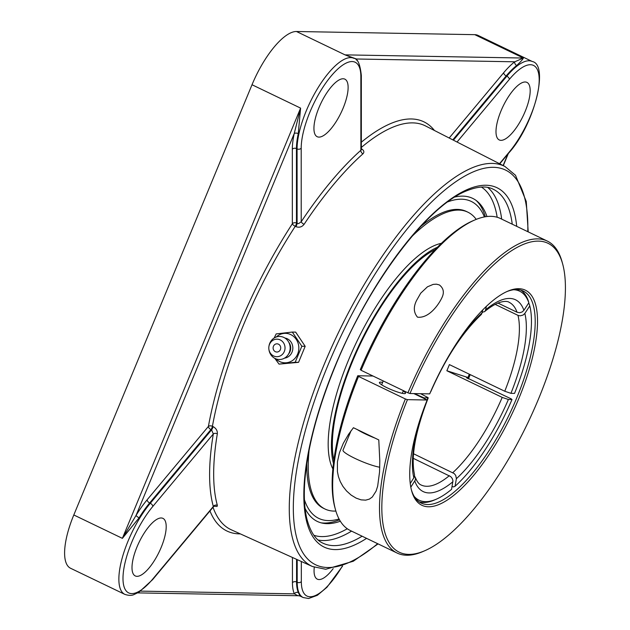 <?xml version="1.0" encoding="UTF-8"?>
<svg xmlns="http://www.w3.org/2000/svg" width="630" height="630" viewBox="0 0 630 630"><rect width="100%" height="100%" fill="white"/><g stroke="black" fill="none" stroke-linecap="round" stroke-linejoin="round"><path stroke-width="0.94" d="M298.258 133.615L300.597 108.116L294.226 133.552A2.985 1.591 -167.8 0 1 298.258 133.615A58.7 20.459 -64.3 0 0 296.447 148.585L297.077 148.893L297.1 223.382L298.62 223.626L301.219 221.728A2.985 1.032 -146.4 0 0 304.085 224.335A223.926 78.057 -64.3 0 1 362.959 153.814C364.589 152.019 363.959 150.255 361.069 148.538M139.128 517.789A58.7 20.459 -64.3 0 1 149.656 502.968L210.932 429.573A2.985 1 114.6 0 0 212.412 426.29A2.985 1.74 10.3 0 0 208.404 426.416L147.129 499.81A61.693 21.507 115.7 0 0 136.072 515.379L122.385 538.351L139.128 517.789A2.985 0.787 31.5 0 1 136.072 515.379L294.226 133.552A61.693 21.507 115.7 0 0 292.32 149.286A2.985 2.268 180 0 1 296.447 148.585L296.47 223.067A2.985 2.268 180 0 0 292.344 223.768A2.985 0.961 -147 0 0 295.25 226.312A2.985 0.992 116.5 0 0 296.47 223.067L297.1 223.382A2.985 0.992 116.5 0 1 295.88 226.627C299.187 227.839 301.927 227.068 304.085 224.335M140.577 591.121L294.36 593.846A2.985 2.685 155.7 0 1 298.392 592.61A58.7 20.459 -64.3 0 1 296.572 581.986A2.985 2.268 -0 0 0 292.446 582.687A61.693 21.507 115.7 0 0 294.36 593.846L297.604 595.578L299.99 596.004L298.392 592.61M357.147 60.763A61.693 21.507 115.7 0 0 356.47 58.999A2.985 2.685 -24.3 0 0 356.139 59.779M452.805 139.86L506.197 75.899A2.985 1.646 -140.1 0 1 503.677 72.741A61.693 21.507 115.7 0 1 514.741 61.803A2.985 2.307 -127.4 0 0 516.726 65.496C520.671 61.764 522.892 59.283 523.38 58.039L514.741 61.803L356.47 58.999L345.043 54.873L353.958 58.346A58.7 20.459 115.7 0 0 318.811 86.499A58.7 20.459 115.7 0 0 297.077 148.893A2.985 2.268 180 0 0 301.203 148.192A55.716 19.42 -64.3 0 1 331.018 76.198A55.716 19.42 -64.3 0 1 360.864 76.726L360.88 150.271L361.336 149.688M457.041 142.026L509.355 79.364A55.716 19.42 -64.3 0 1 539.193 79.892A55.716 19.42 -64.3 0 1 509.379 151.877A2.985 1.646 -140.1 0 1 509.142 152.578C534.901 123.811 548.998 64.654 532.295 61.512L478.036 35.398A58.7 20.459 115.7 0 0 474.799 34.666L523.38 58.039L345.043 54.873L296.462 31.5L474.799 34.666M296.462 31.5A58.7 20.459 115.7 0 0 252.016 84.743L73.804 514.97A58.7 20.459 115.7 0 0 70.584 568.268L124.842 594.373C128.725 595.626 131.788 595.681 134.025 594.547L139.017 592.137L152.602 579.655A2.985 1.646 39.9 0 0 152.83 578.954A55.716 19.42 -64.3 0 1 122.992 578.419A55.716 19.42 -64.3 0 1 152.814 506.433L213.31 433.968L211.57 429.865A2.985 1 114.6 0 0 213.058 426.581L212.412 426.29A224.075 78.104 -64.3 0 1 295.25 226.312L295.88 226.627M305.062 508.331A179.235 62.472 115.7 0 0 322.906 523.239A179.235 62.472 115.7 0 0 327.143 523.656A179.235 62.472 115.7 0 0 340.35 521.238M486.974 216.531A179.235 62.472 115.7 0 0 477.65 201.655A179.235 62.472 115.7 0 0 454.86 197.009M214.105 506.244L217.09 506.441L217.35 505.339A223.926 78.057 -64.3 0 1 217.334 433.771C217.563 430.762 216.137 428.361 213.058 426.581M213.846 505.898L214.665 506.079L213.334 506.481A2.985 2.607 164.5 0 1 217.35 505.339M217.334 433.771A2.985 1.795 9.5 0 0 213.31 433.968A226.91 79.096 115.7 0 0 213.334 506.481L152.83 578.954M362.959 153.814A2.985 2.15 48.3 0 1 360.88 150.271A226.91 79.096 115.7 0 0 301.219 221.728L301.203 148.192M343.122 108.147A31.933 11.135 -64.3 0 1 317.181 136.71A31.933 11.135 -64.3 0 1 318.938 107.722A31.933 11.135 -64.3 0 1 344.878 79.159A31.933 11.135 -64.3 0 1 343.122 108.147M161.185 517.97A31.933 11.135 -64.3 0 1 162.949 518.372A31.933 11.135 -64.3 0 1 160.201 549.675A31.933 11.135 -64.3 0 1 137.017 576.332A31.933 11.135 -64.3 0 1 135.253 575.93A31.933 11.135 -64.3 0 1 138.001 544.619A31.933 11.135 -64.3 0 1 161.185 517.97M501 140.34A31.933 11.135 -64.3 0 1 499.244 139.939A31.933 11.135 -64.3 0 1 501.992 108.636A31.933 11.135 -64.3 0 1 525.176 81.987A31.933 11.135 -64.3 0 1 526.932 82.388A31.933 11.135 -64.3 0 1 524.184 113.691A31.933 11.135 -64.3 0 1 501 140.34M333.175 568.606A31.933 11.135 -64.3 0 1 317.315 579.159A31.933 11.135 -64.3 0 1 314.275 567.276M292.32 332.065L295.675 332.12L305.188 346.311L301.833 346.248L292.32 332.065L276.176 333.9L274.176 338.003M305.188 346.311L298.549 362.337L295.194 362.274L301.833 346.248M274.798 358.344L279.043 364.116L295.194 362.274M298.549 362.337L279.043 364.116M276.239 337.011A14.734 13.632 91 0 1 293.32 336.215A14.734 13.632 91 0 1 297.651 354.068A14.734 13.632 91 0 1 275.853 358.824M275.357 351.682A4.111 3.804 91 0 1 274.68 344.61A4.111 3.804 91 0 1 280.697 347.5A4.111 3.804 91 0 1 275.357 351.682M284.894 338.019A10.143 9.387 91 0 1 292.021 352.17A10.143 9.387 91 0 1 284.539 358.123M288.776 342.263A8.962 8.3 91 0 1 289.981 351.674A8.962 8.3 91 0 1 288.572 354.013M268.923 346.39L269.002 345.949A11.529 10.671 91 0 1 269.766 343.295A11.529 10.671 91 0 1 283.862 337.444A11.529 10.671 91 0 1 289.233 352.666A11.529 10.671 91 0 1 278.011 359.399A11.529 10.671 91 0 1 268.939 349.634L268.876 349.193A8.765 8.111 91 0 1 268.923 346.39A8.765 8.111 91 0 1 269.506 344.366A8.765 8.111 91 0 1 280.232 339.924A8.765 8.111 91 0 1 284.319 351.493A8.765 8.111 91 0 1 275.775 356.619A8.765 8.111 91 0 1 268.876 349.193M351.028 430.802L343.011 450.159A21.853 3.237 22.5 0 0 356.517 459.128A21.853 3.237 22.5 0 0 379.748 467.216M374.913 438.063A21.853 3.237 -157.5 0 1 357.289 429.581M474.815 219.964L472.917 220.784A171.447 59.763 115.7 0 0 360.289 369.605L361.077 370.282A173.124 60.346 -64.3 0 1 474.815 219.964A173.124 60.346 -64.3 0 1 500.425 218.508L547.265 241.054A173.124 60.346 115.7 0 0 407.925 392.821L409.98 393.514L429.715 393.868A119.338 41.596 115.7 0 1 507.717 291.21A119.338 41.596 115.7 0 1 511.111 415.776A119.338 41.596 115.7 0 1 411.65 490.857A119.338 41.596 115.7 0 1 427.172 400.011L407.437 399.656L405.373 398.963A173.124 60.346 115.7 0 0 397.136 553.061A173.124 60.346 115.7 0 0 406.681 555.235A173.124 60.346 115.7 0 0 422.746 551.604L424.644 550.785A171.447 59.763 -64.3 0 1 407.437 399.656M397.136 553.061L350.288 530.515A173.124 60.346 -64.3 0 1 335.451 509.599A173.124 60.346 -64.3 0 1 358.533 376.425L357.745 375.748A171.447 59.763 115.7 0 0 334.908 507.599L335.451 509.599M361.077 370.282L407.925 392.821M409.98 393.514A171.447 59.763 -64.3 0 1 562.653 263.962L562.11 261.97A173.124 60.346 115.7 0 0 547.265 241.054M417.485 317.158C413.619 312.559 413.312 306.983 416.58 300.447L420.714 293.186L427.455 286.808L433.188 284.39L436.417 284.169L439.362 284.933C443.63 288.28 444.457 292.58 441.843 297.84C437.929 306.023 428.282 318.552 417.485 317.158M562.653 263.962A171.447 59.763 -64.3 0 1 527.475 423.651A171.447 59.763 -64.3 0 1 424.644 550.785M405.373 398.963L358.533 376.425M427.172 400.011L413.823 393.585M357.745 375.748L373.007 376.023M403.271 390.97A14.12 2.095 -157.5 0 1 405.499 393.285A14.12 2.095 -157.5 0 1 404.381 393.616A14.12 2.095 -157.5 0 1 389.332 388.812A14.12 2.095 -157.5 0 1 379.41 382.473A14.12 2.095 -157.5 0 1 382.623 382.418M506.756 291.635A117.66 41.013 -64.3 0 1 523.223 291.029A117.66 41.013 -64.3 0 1 513.088 406.374A117.66 41.013 -64.3 0 1 427.675 504.551A117.66 41.013 -64.3 0 1 421.187 503.079A117.66 41.013 -64.3 0 1 411.382 489.841M469.311 374.196A119.338 41.596 -64.3 0 1 467.523 378.441M468.413 378.874A117.66 41.013 115.7 0 0 470.201 374.622M353.422 427.723L378.78 439.921L379.795 460.853L379.559 471.909L377.669 486.155L376.079 491.116L372.306 497.015L369.408 499.094L365.668 500.149L361.084 499.858L356.092 498.109L351.091 495.054L346.516 490.935L342.885 486.328L340.255 481.596L338.436 476.65L337.412 471.618L337.42 461.861L339.483 452.623L343.318 443.292L348.579 434.283L353.422 427.723M435.188 249.575A127.74 44.525 115.7 0 0 339.806 397.877A127.74 44.525 115.7 0 0 333.868 460.16M437.48 247.22A129.449 45.124 115.7 0 0 338.995 398.349A129.449 45.124 115.7 0 0 333.451 463.412M476.225 219.382A164.721 57.417 115.7 0 0 467.838 212.16L466.397 211.459A164.721 57.417 115.7 0 0 420.816 226.422M306.802 463.365A164.721 57.417 115.7 0 0 323.552 508.323L325.001 509.024A164.721 57.417 115.7 0 0 335.877 511.064M309.094 450.151A164.721 57.417 115.7 0 0 325.001 509.024M467.838 212.16A164.721 57.417 115.7 0 0 411.918 236.455M441.425 243.314A129.449 45.124 115.7 0 0 335.735 396.782A129.449 45.124 115.7 0 0 332.861 468.94M466.483 377.842A115.928 40.407 115.7 0 0 466.554 377.677L467.846 377.701M466.554 377.677L511.213 398.869L512.001 399.538L508.386 399.475L502.417 397.491L446.851 370.755L468.633 377.716M420.62 393.703L428.101 397.664L424.187 397.979L414.453 393.592M414.233 496.44A115.975 40.422 -64.3 0 0 436.236 499.22A115.975 40.422 -64.3 0 0 451.584 489.321L452.946 480.698L452.261 478.509L450.741 476.611L413.233 458.309M528.389 303.495L529.231 303.896L529.783 305.904L524.845 313.425L523.12 315.047L520.159 315.843L518.128 315.417L495.164 304.369M486.407 306.306L485.289 310.944L484.249 311.803L482.454 312.063M430.566 391.891L430.747 391.781C445.536 358.202 462.444 332.404 481.446 314.378L482.848 309.818M410.248 483.501L414.39 476.918L414.509 474.626C410.705 457.159 415.272 431.597 428.203 397.924M414.587 476.107L415.461 477.855L415.327 480.028L410.807 487.171M419.147 501.874A117.66 41.013 115.7 0 0 434.33 500.039L436.236 499.22M517.978 315.346A101.398 35.343 -64.3 0 1 504.756 391.246L449.395 364.605A101.398 35.343 -64.3 0 1 448.143 367.684A101.398 35.343 -64.3 0 1 446.851 370.755M497.968 303.061L517.198 312.307L519.852 312.708L522.191 311.937L523.908 310.314L528.846 302.794L528.294 300.786A117.66 41.013 115.7 0 0 521.002 290.186M423.99 398.475A115.975 40.422 -64.3 0 1 424.187 397.979M513.694 289.737A115.975 40.422 -64.3 0 1 528.846 302.794M529.783 305.904A115.975 40.422 -64.3 0 1 514.545 393.396L510.93 393.333A106.438 37.099 115.7 0 0 524.845 313.425M413.532 453.742L454.222 473.579L455.742 475.477L456.38 478.705L455.057 486.289L453.411 486.943L452.104 486.321M512.001 399.538A115.975 40.422 -64.3 0 1 455.057 486.289M504.756 391.246L510.93 393.333M447.725 201.883A175.872 61.307 -64.3 0 1 484.391 216.933M339.058 518.978A175.872 61.307 -64.3 0 1 304.416 499.708M321.166 522.845A180.03 62.756 115.7 0 0 339.507 519.813M485.328 216.759A180.03 62.756 115.7 0 0 476.248 200.537M292.32 149.286L292.344 223.768A227.06 79.144 115.7 0 0 208.404 426.416A2.985 1.646 39.9 0 0 210.932 429.573L211.57 429.865L150.286 503.276A2.985 1.646 39.9 0 1 152.814 506.433M252.016 84.743L300.597 108.116L122.385 538.351L73.804 514.97M297.195 559.613L297.202 582.285L296.572 581.986L296.565 559.33M292.438 557.463L292.446 582.687M209.955 510.954A227.06 79.144 115.7 0 0 240.345 533.886M528.208 231.879L526.263 201.458L515.49 175.258L504.937 166.47A221.98 77.38 115.7 0 0 324.056 364.731A221.98 77.38 115.7 0 0 312.448 566.52L231.305 529.798A224.075 78.104 -64.3 0 1 213.027 507.276M124.842 594.373A58.7 20.459 115.7 0 1 122.299 557.629A58.7 20.459 115.7 0 1 150.286 503.276L149.656 502.968A2.985 1.646 39.9 0 1 147.129 499.81M507.867 154.114L503.134 165.548M434.448 130.489A227.06 79.144 115.7 0 0 361.344 142.183M361.344 147.452A224.075 78.104 -64.3 0 1 425.612 125.984L504.937 166.47M532.295 61.512A58.7 20.459 115.7 0 0 506.827 76.198L506.197 75.899A58.7 20.459 -64.3 0 1 516.726 65.496M503.677 72.741L449.182 138.009M481.391 187.055A193.402 67.41 -64.3 0 1 497.172 217.263M347.295 528.759A193.402 67.41 -64.3 0 1 313.842 535.272M501.685 219.114A196.387 68.457 115.7 0 0 487.754 187.449M318.118 540.005A196.387 68.457 115.7 0 0 351.556 531.129M362.124 536.209A196.387 68.457 -64.3 0 1 322.914 543.162C318.89 541.32 311.606 536.776 306.81 518.616C304.44 508.575 303.755 496.235 304.762 481.588C307.361 447.914 317.551 409.382 335.317 365.998C368.18 285.028 425.171 208.711 464.42 191.756C481.155 184.48 489.203 187.189 493.219 189.228A196.387 68.457 -64.3 0 1 512.253 224.201M516.718 226.351A199.379 69.497 115.7 0 0 446.048 202.521A199.379 69.497 115.7 0 0 335.081 366.069A199.379 69.497 115.7 0 0 366.589 538.359M377.654 543.682A218.996 76.332 -64.3 0 1 327.655 365.935A218.996 76.332 -64.3 0 1 457.183 180.786A218.996 76.332 -64.3 0 1 527.783 231.675M361.344 149.586L361.329 75.513A2.985 2.268 180 0 1 360.864 76.726M509.355 79.364A2.985 1.646 -140.1 0 0 506.827 76.198L453.419 140.175M509.379 151.877L499.511 163.698M299.99 596.004L303.18 597.539A58.7 20.459 115.7 0 1 297.202 582.285A2.985 2.268 -0 0 0 301.329 581.584L301.321 561.487M342.303 566.157A55.716 19.42 -64.3 0 1 301.329 581.584M427.801 398.042A106.438 37.099 115.7 0 0 427.045 399.948M422.714 411.737A106.438 37.099 115.7 0 0 413.886 477.957M414.816 481.068A106.438 37.099 115.7 0 0 429.085 492.936A106.438 37.099 115.7 0 0 452.907 481.737M449.34 475.681A101.398 35.343 -64.3 0 1 426.731 486.281A101.398 35.343 -64.3 0 1 421.139 485.005C418.95 484.179 417.013 481.635 415.327 477.375M523.908 310.314A106.438 37.099 115.7 0 0 485.824 309.637M484.832 311.433C500.007 298.856 508.119 301.274 509.072 302.274A101.398 35.343 -64.3 0 1 517.041 312.236M456.38 478.705A106.438 37.099 115.7 0 0 508.386 399.475M502.212 397.388A101.398 35.343 -64.3 0 1 452.82 472.65M482.352 312.669A106.438 37.099 115.7 0 0 452.797 349.217M298.919 595.752L137.734 592.893M508.276 153.626L503.299 165.635M312.448 566.52L325.734 569.276L353.288 561.243L378.079 543.887M361.329 75.513C360.139 64.268 357.69 58.543 353.958 58.346M213.444 506.78L152.602 579.655M509.142 152.578L499.755 163.824M303.18 597.539L308.613 598.5L317.355 595.303L326.946 587.286L342.594 566.055M402.286 393.333L403.405 390.647M381.646 384.788L383.237 380.945"/></g></svg>
